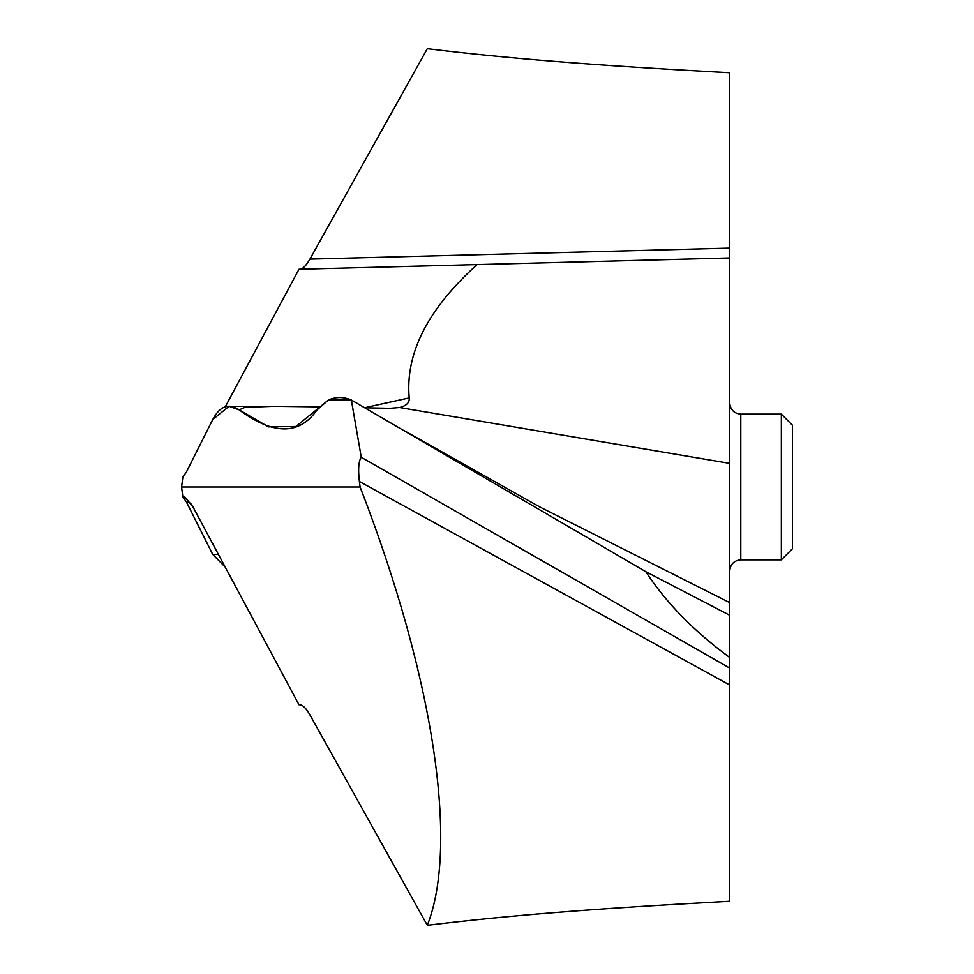 <?xml version="1.0" encoding="UTF-8"?>
<svg xmlns="http://www.w3.org/2000/svg" width="974" height="974" viewBox="0 0 974 974"><rect width="100%" height="100%" fill="white"/><g stroke="black" fill="none" stroke-linecap="round" stroke-linejoin="round"><path stroke-width="1.46" d="M328.457 399.997L316.964 409.993C299.31 435.244 273.365 435.208 239.141 409.859L268.483 426.88L296.011 426.49L328.457 399.997C335.774 396.735 343.396 396.722 351.322 399.985C343.396 396.722 335.774 396.735 328.457 399.997L351.346 399.997L361.269 457.269L729.733 668.091L729.733 657.523C694.097 631.383 666.106 602.772 645.762 571.665L351.346 399.997L645.762 571.665L729.733 615.276L729.733 602.784M404.283 430.678L539.827 506.991L729.733 602.638L729.733 257.976L477.09 264.599C427.817 308.989 405.196 353.428 409.214 397.916C409.677 402.591 406.45 405.793 399.535 407.522L390.05 408.313L364.873 407.802M361.269 457.269C358.59 461.006 357.957 469.066 359.382 481.473L360.112 487L181.578 487L182.856 497.02L184.756 496.935L192.803 506.602L298.994 704.738L300.126 704.762C302.926 705.079 306.201 708.451 309.927 714.879L427.318 925.3C458.547 846.406 434.818 679.949 360.112 487M319.594 406.876L273.925 406.304L244.876 407.363L239.141 409.859L229.06 406.292L212.722 419.575L186.29 472.256L182.856 476.98L181.578 487L182.856 497.02L186.29 501.744L182.856 497.02M427.318 925.3C506.699 915.633 590.853 908.754 729.733 901.254L729.733 668.091M645.762 571.665L729.733 615.276L729.733 657.523M729.733 371.216L729.733 403.139M729.733 358.724L729.733 371.362M300.114 269.238C302.926 268.921 306.201 265.549 309.927 259.121L427.318 48.7C506.699 58.367 590.853 65.246 729.733 72.746L729.733 257.976L298.994 269.262L225.238 406.889M729.733 570.922C730.451 564.141 734.14 560.452 740.8 559.855L740.8 414.145C734.14 413.548 730.451 409.859 729.733 403.078L729.733 463.393L399.535 407.522M409.214 397.916L364.714 407.716M212.722 554.425L186.29 501.744L212.722 554.425L225.238 567.111L212.722 554.425L218.432 554.425M714.027 258.39L729.733 257.976L714.027 258.39M740.8 559.855L781.355 559.855L781.355 414.145L740.8 414.145M781.355 559.855L792.422 548.788L792.422 425.212L781.355 414.145M239.141 409.859C228.683 402.81 219.881 406.048 212.722 419.575L186.29 472.256L182.856 476.98L181.578 487M729.733 685.026L359.382 481.473M186.29 501.744L190.928 503.363M309.927 259.121L729.733 248.127M273.925 406.304L229.694 406.304"/></g></svg>
